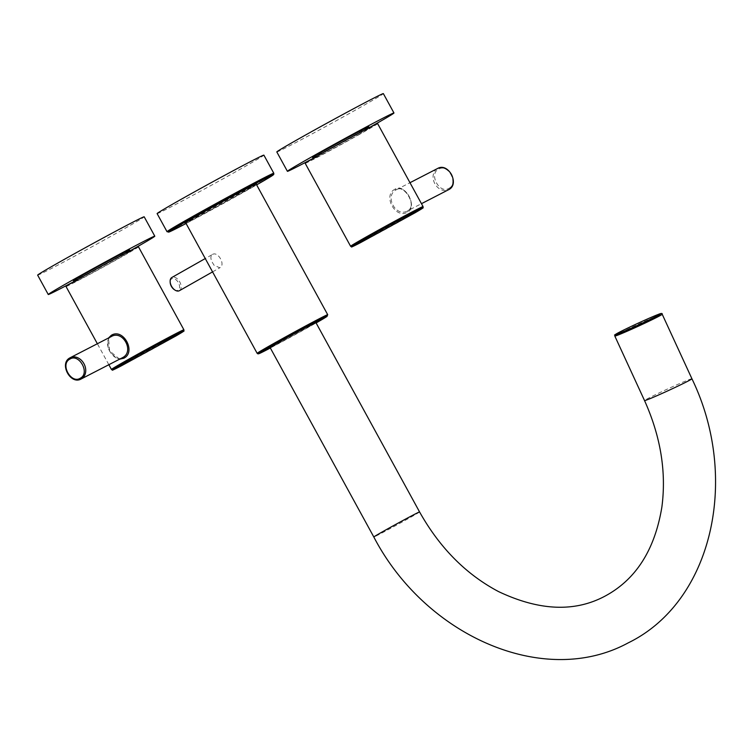<?xml version="1.0" encoding="UTF-8"?>
<svg xmlns="http://www.w3.org/2000/svg" width="753" height="753" viewBox="0 0 753 753"><rect width="100%" height="100%" fill="white"/><g stroke="black" fill="none" stroke-linecap="round" stroke-linejoin="round"><path stroke-width="0.56" stroke-dasharray="3.77 2.82" d="M315.836 322.453A26.082 0.508 -28.7 0 1 300.541 331.367A26.082 0.508 -28.7 0 1 274.949 345.185A26.082 0.508 -28.7 0 1 270.073 347.5M212.497 254.439C218.154 251.013 225.872 265.122 219.801 267.786L214.059 265.254L211.969 261.818C210.388 258.223 210.567 255.766 212.497 254.439L205.258 258.543M212.572 271.889L219.801 267.786M256.218 184.127A40.21 0.781 -28.7 0 1 242.711 192.222A40.21 0.781 -28.7 0 1 205.673 212.591A40.21 0.781 -28.7 0 1 185.671 222.756M179.496 290.639A7.605 4.631 60.4 0 0 179.675 281.791A7.605 4.631 60.4 0 0 171.985 277.405M174.301 289.641A6.523 3.972 60.4 0 0 178.028 290.225A6.523 3.972 60.4 0 0 178.423 282.686A6.523 3.972 60.4 0 0 171.759 278.789A6.523 3.972 60.4 0 0 170.178 282.366M157.113 213.607A60.861 1.177 151.3 0 0 187.403 198.227A60.861 1.177 151.3 0 0 243.454 167.401A60.861 1.177 151.3 0 0 263.889 155.146M449.052 188.259C458.784 183.506 447.96 163.034 438.397 169.274C428.664 174.028 439.488 194.5 449.052 188.259M395.09 189.154C382.176 195.253 395.673 219.904 407.618 212.026C418.197 207.131 404.7 182.48 395.09 189.154L396.2 189.803C384.011 195.865 396.153 218.041 407.684 210.774C417.463 205.955 405.321 183.779 396.2 189.803L396.464 189.662C404.163 183.798 417.689 206.407 407.665 210.784L421.464 203.687M305.191 163.316A41.302 0.8 151.3 0 0 325.748 152.887A41.302 0.8 151.3 0 0 363.784 131.963A41.302 0.8 151.3 0 0 377.648 123.652M358.757 134.552A32.021 0.621 151.3 0 0 369.507 128.104A32.021 0.621 151.3 0 0 353.571 136.199A32.021 0.621 151.3 0 0 324.082 152.417A32.021 0.621 151.3 0 0 313.333 158.864A32.021 0.621 151.3 0 0 329.268 150.769A32.021 0.621 151.3 0 0 358.757 134.552M312.599 157.528A32.021 0.621 151.3 0 0 328.534 149.433A32.021 0.621 151.3 0 0 358.023 133.215A32.021 0.621 151.3 0 0 368.772 126.768M369.252 127.643A60.729 1.177 -28.7 0 1 313.079 158.403M276.812 151.946A60.729 1.177 151.3 0 0 307.036 136.604A60.729 1.177 151.3 0 0 362.965 105.844A60.729 1.177 151.3 0 0 383.352 93.617M66.029 286.517A41.302 0.8 151.3 0 0 86.586 276.078A41.302 0.8 151.3 0 0 124.622 255.163A41.302 0.8 151.3 0 0 138.486 246.843M119.567 359.19L109.59 350.879L108.545 337.975M122.617 357.609C113.496 363.633 101.354 341.467 111.143 336.647L111.143 336.647C106.851 337.071 106.926 349.42 111.143 353.053C115.924 358.484 119.661 360.047 122.353 357.76M84.92 275.607A32.021 0.621 151.3 0 0 74.171 282.055A32.021 0.621 151.3 0 0 90.106 273.97A32.021 0.621 151.3 0 0 119.595 257.742A32.021 0.621 151.3 0 0 130.344 251.304A32.021 0.621 151.3 0 0 114.409 259.39A32.021 0.621 151.3 0 0 84.92 275.607M73.436 280.718A32.021 0.621 151.3 0 0 89.372 272.633A32.021 0.621 151.3 0 0 118.861 256.415A32.021 0.621 151.3 0 0 129.62 249.968M130.344 251.304L130.1 250.853A60.729 1.177 -28.7 0 1 73.916 281.594M37.65 275.137A60.729 1.177 151.3 0 0 67.874 259.794A60.729 1.177 151.3 0 0 123.803 229.034A60.729 1.177 151.3 0 0 144.19 216.808M691.922 378.759A26.082 0.885 -24.7 0 0 675.488 385.404A26.082 0.885 -24.7 0 0 649.199 397.838A26.082 0.885 -24.7 0 0 644.54 400.587M419.572 511.936A26.082 0.508 -28.7 0 1 404.276 520.86A26.082 0.508 -28.7 0 1 378.693 534.668A26.082 0.508 -28.7 0 1 373.817 536.993M614.815 336.054A26.082 0.885 155.3 0 1 619.484 333.315A26.082 0.885 155.3 0 1 645.763 320.882A26.082 0.885 155.3 0 1 662.198 314.227M270.346 347.999A39.128 0.762 151.3 0 0 316.1 322.943L270.346 347.999M327.706 314.707A40.21 0.781 -28.7 0 1 304.127 328.459A40.21 0.781 -28.7 0 1 264.68 349.759A40.21 0.781 -28.7 0 1 257.159 353.336M253.309 186.772A59.779 1.158 -28.7 0 1 186.076 223.5L256.622 184.88A59.779 1.158 -28.7 0 1 253.309 186.772M273.8 173.256A60.861 1.177 -28.7 0 1 253.375 185.511A60.861 1.177 -28.7 0 1 197.314 216.337A60.861 1.177 -28.7 0 1 167.034 231.717M437.399 168.587A11.954 9.478 -117.3 0 0 434.707 183.412A11.954 9.478 -117.3 0 0 448.336 189.831M407.618 212.026L407.684 210.774M423.064 206.604A41.302 0.8 -28.7 0 1 409.199 214.916A41.302 0.8 -28.7 0 1 371.163 235.84A41.302 0.8 -28.7 0 1 350.606 246.269M360.169 242.833A40.248 0.781 151.3 0 0 409.152 216.167A40.248 0.781 151.3 0 0 415.016 212.807M81.164 378.975A11.954 9.478 62.7 0 1 67.346 372.857A11.954 9.478 62.7 0 1 69.944 357.863M183.901 329.795A41.302 0.8 -28.7 0 1 170.037 338.116A41.302 0.8 -28.7 0 1 132.001 359.03A41.302 0.8 -28.7 0 1 111.444 369.469M121.007 366.024A40.248 0.781 151.3 0 0 169.99 339.358A40.248 0.781 151.3 0 0 175.854 336.007M396.464 189.662L409.98 182.706M108.846 364.716L97.363 343.735"/><path stroke-width="1.13" d="M373.817 536.993L270.073 347.5A26.082 0.508 -28.7 0 1 285.368 338.586A26.082 0.508 -28.7 0 1 310.951 324.769A26.082 0.508 -28.7 0 1 315.836 322.453L419.572 511.936A26.082 0.508 -28.7 0 0 414.696 514.252A26.082 0.508 -28.7 0 0 389.113 528.069A26.082 0.508 -28.7 0 0 373.817 536.993C425.426 636.087 544.165 688.619 628.247 642.855C712.912 601.581 739.907 477.647 691.922 378.759A26.082 0.885 -24.7 0 1 687.254 381.498A26.082 0.885 -24.7 0 1 660.965 393.932A26.082 0.885 -24.7 0 1 644.54 400.587C660.71 436.608 666.49 472.112 661.868 507.098C654.762 550.208 635.598 579.998 604.358 596.48C574.191 612.33 538.932 610.711 498.571 591.594C466.069 574.407 439.733 547.855 419.572 511.936M257.159 353.336L185.671 222.756A40.21 0.781 -28.7 0 1 199.168 214.652A40.21 0.781 -28.7 0 1 236.207 194.283A40.21 0.781 -28.7 0 1 256.218 184.127L327.706 314.707L326.924 316.514L316.109 322.943A39.128 0.762 151.3 0 0 319.959 319.667A39.128 0.762 151.3 0 0 271.767 345.891A39.128 0.762 151.3 0 0 265.95 350.286A39.128 0.762 151.3 0 0 270.346 347.999L258.072 353.91L257.159 353.336A40.21 0.781 -28.7 0 1 280.737 339.584A40.21 0.781 -28.7 0 1 320.185 318.284A40.21 0.781 -28.7 0 1 327.706 314.707M171.985 277.405A7.605 4.631 60.4 0 0 171.891 277.462A7.605 4.631 60.4 0 0 170.14 281.584A7.605 4.631 60.4 0 0 174.96 290.074A7.605 4.631 60.4 0 0 179.299 290.752A7.605 4.631 60.4 0 0 179.393 290.696A7.605 4.631 60.4 0 0 179.496 290.639M170.14 281.584L170.178 282.366A6.523 3.972 60.4 0 0 174.301 289.641L174.96 290.074M273.8 173.256L263.889 155.146A60.861 1.177 151.3 0 0 233.599 170.526A60.861 1.177 151.3 0 0 177.548 201.352A60.861 1.177 151.3 0 0 157.113 213.607L167.034 231.717A60.861 1.177 -28.7 0 1 187.459 219.462A60.861 1.177 -28.7 0 1 243.52 188.636A60.861 1.177 -28.7 0 1 273.8 173.256L273.753 174.423L271.344 176.23L256.622 184.88A59.779 1.158 -28.7 0 0 260.811 180.767A59.779 1.158 -28.7 0 0 188.57 220.111A59.779 1.158 -28.7 0 0 186.076 223.5L169.086 232.018L167.034 231.717M423.064 206.604L377.648 123.652A41.302 0.8 151.3 0 0 357.091 134.081A41.302 0.8 151.3 0 0 319.056 155.005A41.302 0.8 151.3 0 0 305.191 163.316L350.606 246.269A41.302 0.8 -28.7 0 1 364.471 237.957A41.302 0.8 -28.7 0 1 402.507 217.033A41.302 0.8 -28.7 0 1 423.064 206.604L423.054 207.677C420.485 209.325 428.683 204.656 415.016 212.807A40.248 0.781 151.3 0 0 412.39 213.061A40.248 0.781 151.3 0 0 365.563 238.616A40.248 0.781 151.3 0 0 360.169 242.833L415.016 212.807M369.507 128.104L368.772 126.768A32.021 0.621 151.3 0 0 352.837 134.862A32.021 0.621 151.3 0 0 323.348 151.08A32.021 0.621 151.3 0 0 312.599 157.528L313.333 158.864M313.079 158.403A60.729 1.177 -28.7 0 1 287.411 171.317A60.729 1.177 -28.7 0 1 307.798 159.09A60.729 1.177 -28.7 0 1 363.737 128.321A60.729 1.177 -28.7 0 1 393.96 112.978A60.729 1.177 -28.7 0 1 373.573 125.205A60.729 1.177 -28.7 0 1 369.252 127.643M393.96 112.978L383.352 93.617A60.729 1.177 151.3 0 0 353.138 108.959A60.729 1.177 151.3 0 0 297.2 139.719A60.729 1.177 151.3 0 0 276.812 151.946L287.411 171.317M80.223 378.251C71.13 384.181 59.713 364.038 69.973 359.049C79.065 353.129 90.473 373.262 80.223 378.251M108.545 337.975L111.209 335.386L111.143 336.647L70.208 357.722A11.954 9.478 62.7 0 1 84.025 363.84A11.954 9.478 62.7 0 1 81.428 378.834A11.954 9.478 62.7 0 1 81.164 378.975C70.471 385.216 58.875 363.388 69.935 357.873A11.954 9.478 62.7 0 1 70.208 357.722L69.935 357.873M111.143 336.647C122.673 329.381 134.815 351.547 122.617 357.609L122.09 357.882M111.209 335.386C123.153 327.508 136.641 352.159 123.727 358.259L119.567 359.19M183.901 329.795L183.892 330.868C181.322 332.525 189.521 327.856 175.854 336.007A40.248 0.781 151.3 0 0 173.228 336.262A40.248 0.781 151.3 0 0 126.4 361.807A40.248 0.781 151.3 0 0 121.007 366.024C106.775 373.159 115.124 368.763 112.357 370.043L111.444 369.469A41.302 0.8 -28.7 0 1 125.309 361.148A41.302 0.8 -28.7 0 1 163.345 340.234A41.302 0.8 -28.7 0 1 183.901 329.795L138.486 246.843A41.302 0.8 151.3 0 0 117.929 257.281A41.302 0.8 151.3 0 0 79.893 278.196A41.302 0.8 151.3 0 0 66.029 286.517L97.363 343.735M130.344 251.304L129.62 249.968A32.021 0.621 151.3 0 0 113.684 258.053A32.021 0.621 151.3 0 0 84.185 274.271A32.021 0.621 151.3 0 0 73.436 280.718L74.171 282.055M73.916 281.594A60.729 1.177 -28.7 0 1 48.258 294.508A60.729 1.177 -28.7 0 1 68.645 282.281A60.729 1.177 -28.7 0 1 124.574 251.521A60.729 1.177 -28.7 0 1 154.798 236.178A60.729 1.177 -28.7 0 1 134.411 248.405A60.729 1.177 -28.7 0 1 130.1 250.843M154.798 236.178L144.19 216.808A60.729 1.177 151.3 0 0 113.976 232.15A60.729 1.177 151.3 0 0 58.037 262.91A60.729 1.177 151.3 0 0 37.65 275.137L48.258 294.508M691.922 378.759L662.198 314.227A26.082 0.885 155.3 0 1 657.529 316.975A26.082 0.885 155.3 0 1 631.24 329.409A26.082 0.885 155.3 0 1 614.815 336.054L644.54 400.587M619.813 331.998A25 0.847 155.3 0 1 651.58 317.192A25 0.847 155.3 0 1 656.287 316.326A25 0.847 155.3 0 1 624.519 331.132A25 0.847 155.3 0 1 619.813 331.998M448.336 189.831A11.954 9.478 -117.3 0 0 448.609 189.7A11.954 9.478 -117.3 0 0 448.873 189.558A11.954 9.478 -117.3 0 0 451.48 174.555A11.954 9.478 -117.3 0 0 437.662 168.446A11.954 9.478 -117.3 0 0 437.399 168.587M123.727 358.259L122.617 357.609M662.198 314.227C662.461 313.144 661.134 313.22 658.216 314.453C651.289 317.041 628.849 327.291 619.775 332.017C610.73 337.231 616.519 333.598 614.815 336.054M212.572 271.889L179.393 290.696M171.891 277.462L205.258 258.543M421.464 203.687L448.892 189.549C459.951 184.033 448.346 162.206 437.662 168.446L409.98 182.706M350.606 246.269L351.51 246.843C354.286 245.563 345.938 249.958 360.169 242.833M111.444 369.469L108.846 364.716M122.353 357.76L81.164 378.975M121.007 366.024L175.854 336.007"/></g></svg>
